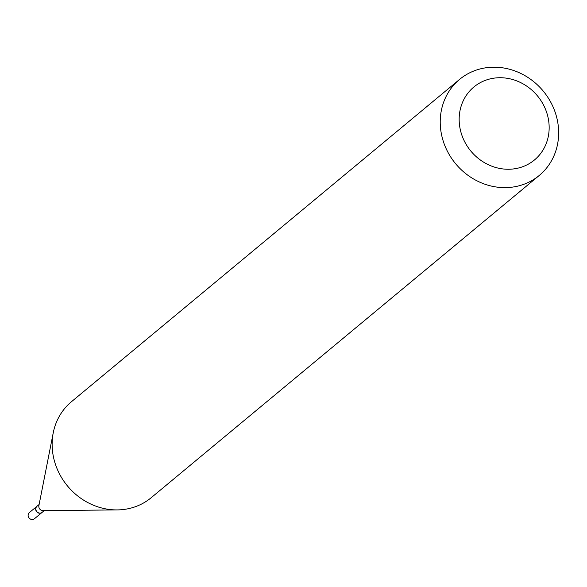 <?xml version="1.0" encoding="UTF-8"?>
<svg xmlns="http://www.w3.org/2000/svg" width="587" height="587" viewBox="0 0 587 587"><rect width="100%" height="100%" fill="white"/><g stroke="black" fill="none" stroke-linecap="round" stroke-linejoin="round"><path stroke-width="0.88" d="M36.988 506.258A3.992 3.639 50.3 0 0 36.908 506.324L29.35 512.598A3.992 3.639 50.3 0 0 32.623 519.502A3.992 3.639 50.3 0 0 34.45 518.739L42.007 512.466A3.992 3.639 50.3 0 0 42.088 512.4M36.908 506.324A3.992 3.639 50.3 0 0 40.173 513.229A3.992 3.639 50.3 0 0 42.007 512.466M39.131 504.475L37.062 506.192A3.992 3.639 50.3 0 0 40.334 513.097A3.992 3.639 50.3 0 0 42.169 512.334L44.23 510.624M512.678 169.027A47.422 43.255 50.3 0 0 548.346 118.912A47.422 43.255 50.3 0 0 495.633 77.954A47.422 43.255 50.3 0 0 459.973 128.069A47.422 43.255 50.3 0 0 512.678 169.027M510.646 187.326A62.398 56.91 50.3 0 0 539.299 175.418A62.398 56.91 50.3 0 0 552.374 105.396A62.398 56.91 50.3 0 0 488.223 67.498A62.398 56.91 50.3 0 0 459.57 79.414A62.398 56.91 50.3 0 0 446.502 149.428A62.398 56.91 50.3 0 0 510.646 187.326M459.57 79.414L71.482 401.699A62.398 56.91 50.3 0 0 53.234 432.839A62.398 56.91 50.3 0 0 117.239 509.912A62.398 56.91 50.3 0 0 122.558 509.611A62.398 56.91 50.3 0 0 151.204 497.703L539.299 175.418M53.234 432.839L38.889 505.701A3.992 3.639 50.3 0 0 43.321 510.617M42.983 510.631L117.239 509.912"/></g></svg>
